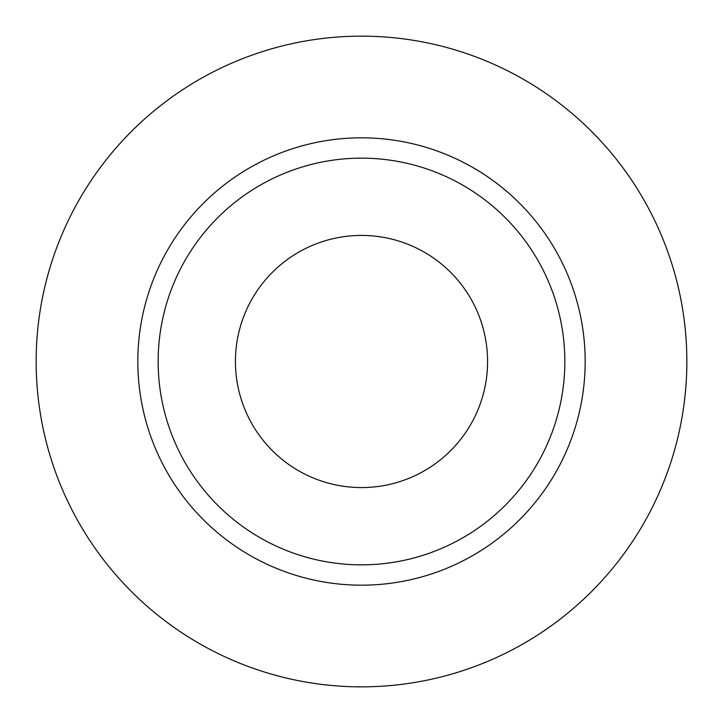<?xml version="1.0" encoding="UTF-8"?>
<svg xmlns="http://www.w3.org/2000/svg" width="723" height="723" viewBox="0 0 723 723"><rect width="100%" height="100%" fill="white"/><g stroke="black" fill="none" stroke-linecap="round" stroke-linejoin="round"><path stroke-width="1.08" d="M235.427 361.5A126.073 126.073 0 0 0 361.5 487.573A126.073 126.073 0 0 0 487.573 361.5A126.073 126.073 0 0 0 361.5 235.427A126.073 126.073 0 0 0 235.427 361.5M564.844 361.5A203.344 203.344 0 0 0 361.5 158.156A203.344 203.344 0 0 0 158.156 361.5A203.344 203.344 0 0 0 361.5 564.844A203.344 203.344 0 0 0 564.844 361.5M686.85 361.5A325.35 325.35 0 0 0 361.5 36.15A325.35 325.35 0 0 0 36.15 361.5A325.35 325.35 0 0 0 361.5 686.85A325.35 325.35 0 0 0 686.85 361.5M585.178 361.5A223.678 223.678 0 0 1 361.5 585.178A223.678 223.678 0 0 1 137.822 361.5A223.678 223.678 0 0 1 361.5 137.822A223.678 223.678 0 0 1 585.178 361.5"/></g></svg>
